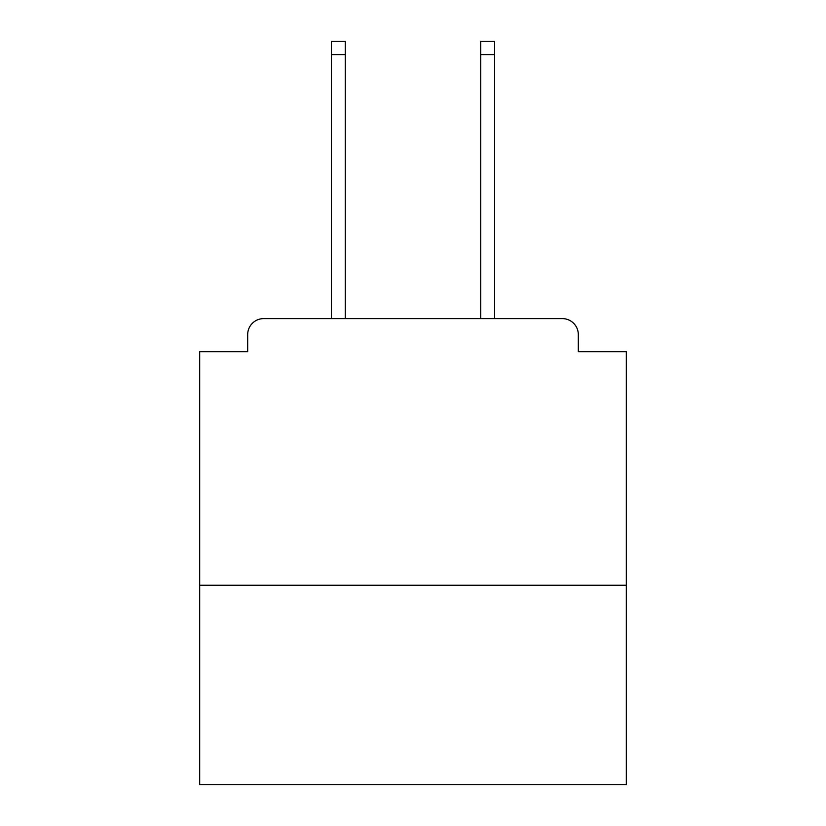 <?xml version="1.0" encoding="UTF-8"?>
<svg xmlns="http://www.w3.org/2000/svg" width="826" height="826" viewBox="0 0 826 826"><rect width="100%" height="100%" fill="white"/><g stroke="black" fill="none" stroke-linecap="round" stroke-linejoin="round"><path stroke-width="1.24" d="M626.314 585.252L626.314 351.67L578.314 351.67L578.314 334.602A15.993 15.993 0 0 0 562.32 318.609L263.68 318.609A15.993 15.993 0 0 0 247.686 334.602L247.686 351.67L199.685 351.67L199.685 784.7L626.314 784.7L626.314 585.252L199.685 585.252M247.686 334.602L247.686 351.67M562.32 318.609L494.588 318.609L494.588 54.63L480.732 54.63L480.732 41.3L494.588 41.3L494.588 54.63M331.412 54.63L331.412 41.3L345.268 41.3L345.268 54.63L331.412 54.63L331.412 318.609L263.68 318.609M578.314 351.67L578.314 334.602M345.268 54.63L345.268 318.609M480.732 318.609L480.732 54.63"/></g></svg>

